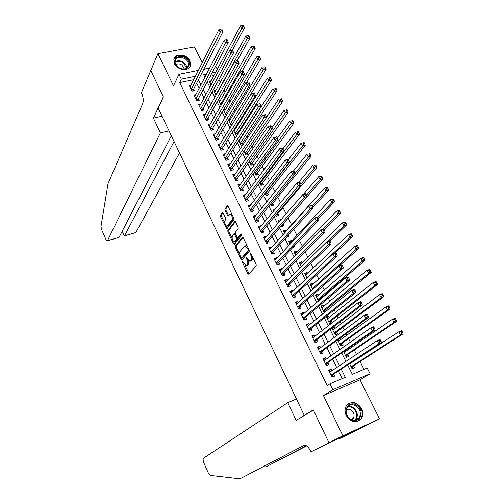 <?xml version="1.0" encoding="UTF-8"?>
<svg xmlns="http://www.w3.org/2000/svg" width="504" height="504" viewBox="0 0 504 504"><rect width="100%" height="100%" fill="white"/><g stroke="black" fill="none" stroke-linecap="round" stroke-linejoin="round"><path stroke-width="0.76" d="M242.582 261.797L242.644 262.83L247.811 273.615L248.705 274.189L256.196 265.904L256.12 264.392L250.797 253.373L250.154 252.989L250.898 255.471C251.786 257.569 251.868 259.182 251.156 260.303L249.795 261.337L246.488 257.368L246.387 258.489L247.061 259.894C247.936 261.973 248.025 263.56 247.325 264.657L246.002 265.671L242.582 261.797M174.504 63.731C177.484 70.61 189.498 71.662 190.525 65.205L189.876 60.757C186.883 53.903 174.825 52.838 173.849 59.415L174.504 63.731M346.223 415.535C351.206 422.579 356.29 423.562 361.488 418.484C363.245 415.504 363.308 412.209 361.664 408.599C356.599 401.524 351.483 400.617 346.311 405.89C344.673 408.807 344.641 412.026 346.223 415.535M223.178 213.123L222.333 212.65L220.469 215.239L220.569 216.733L226.762 228.98L233.906 219.731L233.812 218.207L228.079 206.331L227.216 205.865L224.897 209.084L224.998 210.603L228.035 216.241L230.095 214.2C232.035 215.441 232.678 217.35 232.029 219.914L226.863 226.258C224.96 225.036 224.324 223.159 224.942 220.632L225.679 219.631L225.584 218.125L223.178 213.123M193.7 79.682L179.676 82.555L181.327 79.134L178.97 74.296L198.362 70.415M329.024 442.783L313.349 410.061L296.132 420.386L287.765 402.658L203.024 458.508L203.307 461.614L208.423 473.275L210.168 475.385L239.936 478.8L304.592 445.064C306.734 445.397 308.769 447.445 310.685 451.212L310.974 451.823L329.024 442.783L364.827 426.239L328.992 442.726L313.267 409.891L304.233 415.315L158.199 108.108L163.397 96.932L150.772 70.573L157.916 53.663L173.496 85.85L178.97 74.296M328.992 442.726L342.896 435.758L379.506 418.856L360.064 379.808L370.062 373.766L332.848 389.699L329.962 383.79L345.278 377.307L341.214 369.086M360.064 379.808L323.423 395.546L342.896 435.758M323.423 395.546L332.848 389.699M179.676 82.555L327.172 385.573L329.962 383.79M235.255 246.116L235.349 247.596L241.032 259.466L241.914 260.014L249.222 251.458L249.14 249.94L243.287 237.825L242.386 237.302L235.255 246.116L236.244 245.801L236.338 247.281L239.74 254.388M233.554 243.841L227.921 232.086L227.827 230.599L234.763 221.502L235.645 221.999L238.121 227.121L238.209 228.646L235.324 232.331L235.418 233.837L237.044 237.214L237.926 237.731L241.126 233.856L241.649 235.368L234.417 244.358L233.554 243.841L234.536 243.533L233.453 241.271M202.236 62.723L194.368 46.91L157.916 53.663M364.801 426.182L379.506 418.856M238.046 133.768L237.68 133.025M243.274 144.264L242.582 142.871M243.911 151.131L245.914 155.169L248.384 154.526L247.521 152.788M249.121 161.62L250.885 165.173L253.361 164.518L252.485 162.767M254.369 172.173L255.893 175.247L258.369 174.573L257.487 172.809M259.648 182.807L260.933 185.39L263.409 184.697L262.521 182.921M264.972 193.517L266.011 195.602L268.481 194.891L267.593 193.101M270.333 204.296L271.114 205.878L273.59 205.147L272.696 203.351M275.726 215.158L276.261 216.229L278.731 215.479L277.83 213.664M280.911 219.857L278.989 221.722M281.163 226.088L281.44 226.643L283.909 225.88L283.002 224.053M286.272 230.618L285.988 230.057L284.149 232.105M286.637 237.107L289.126 236.344L288.49 235.078M291.539 241.196L291.218 240.553L289.346 242.556M292.956 247.344L294.374 246.884L294.034 246.217M296.837 251.836L296.478 251.124L294.575 253.084M302.173 262.559L301.776 261.765L299.842 263.68M307.547 273.351L307.112 272.475L305.147 274.346M312.959 284.218L312.486 283.267L310.483 285.088M318.408 295.161L317.892 294.128L315.857 295.905M320.487 299.338L320.204 298.765M323.896 306.18L323.335 305.065L321.269 306.791M326.309 311.031L325.666 309.733M329.421 317.281L328.822 316.077L326.718 317.759M328.822 316.077L326.346 317.016L329.66 323.669L332.13 322.724L331.166 320.783M334.984 328.451L334.341 327.165L332.205 328.797M334.341 327.165L331.871 328.123L335.204 334.826L337.674 333.856L336.704 331.903M340.584 339.702L339.904 338.335L337.73 339.916M337.712 339.872L340.786 346.065L343.256 345.07L342.279 343.104M345.026 351.868L343.608 351.742L346.412 357.38L348.881 356.366L347.892 354.381M346.229 351.036L345.801 350.185M331.903 370.736L331.147 369.186L328.608 370.238L332.016 377.194L334.549 376.129L333.554 374.107M326.214 359.131L325.502 357.683L322.963 358.709L326.346 365.62L328.885 364.575L327.896 362.565M320.563 347.615L319.901 346.261L317.363 347.269L320.72 354.123L323.259 353.102L322.276 351.105M314.956 336.187L314.339 334.921L311.8 335.903L315.132 342.707L317.671 341.712L316.695 339.728M309.393 324.828L308.813 323.656L306.274 324.614L309.582 331.38L312.121 330.404L311.157 328.432M303.862 313.557L303.326 312.474L300.787 313.412L304.076 320.122L306.615 319.171L305.657 317.211M298.374 302.362L297.883 301.367L295.344 302.28L298.607 308.952L301.146 308.02L300.189 306.073M292.918 291.249L292.471 290.336L289.932 291.23L293.177 297.851L295.716 296.944L294.764 295.016M287.507 280.211L287.104 279.386L284.565 280.262L287.784 286.833L290.317 285.944L289.378 284.029M282.133 269.249L281.767 268.506L279.229 269.363L282.423 275.89L284.962 275.026L284.029 273.124M276.791 258.369L276.469 257.708L273.93 258.539L277.106 265.028L279.644 264.178L278.718 262.288M271.492 247.558L271.209 246.979L268.67 247.792L271.826 254.237L274.359 253.405L273.439 251.528M266.225 236.823L265.986 236.326L263.447 237.119L266.578 243.514L269.117 242.708L268.197 240.843M260.996 226.164L260.795 225.748L258.256 226.523L261.368 232.873L263.901 232.086L262.993 230.233M255.805 215.573L255.641 215.233L253.102 215.989L256.19 222.302L258.728 221.533L257.827 219.694M250.652 205.059L247.987 205.537L251.049 211.8L253.588 211.05L252.693 209.223M245.524 194.613L242.903 195.149L245.946 201.373L248.485 200.642L247.59 198.828M240.439 184.243L237.85 184.829L240.874 191.016L243.413 190.304L242.525 188.502M235.387 173.937L232.835 174.586L235.841 180.728L238.373 180.035L237.497 178.246M230.334 163.756L227.852 164.405L230.838 170.503L233.371 169.829L232.502 168.053M225.288 153.689L222.9 154.293L225.868 160.354L228.4 159.699L227.537 157.935M220.279 143.684L217.986 144.251L220.935 150.274L223.467 149.631L222.604 147.88M215.315 133.743L213.104 134.278L216.027 140.257L218.56 139.633L217.709 137.894M210.382 123.864L208.253 124.368L211.157 130.303L213.69 129.704L212.839 127.972M205.493 114.049L203.433 114.521L206.319 120.418L208.851 119.832L208.007 118.112M200.636 104.297L198.645 104.737L201.512 110.603L204.044 110.029L203.207 108.322M195.817 94.607L193.889 95.023L196.736 100.844L199.269 100.296L198.431 98.595M342.172 378.624L338.386 370.938M336.71 367.529L332.646 359.283M330.939 355.818L326.951 347.703M325.212 344.182L321.287 336.212M319.523 332.634L315.674 324.803M313.879 321.168L310.092 313.475M308.272 309.784L304.555 302.23M302.709 298.481L299.055 291.06M297.184 287.255L293.593 279.966M291.696 276.116L288.168 268.953M286.247 265.047L282.788 258.017M280.835 254.06L277.439 247.162M275.461 243.148L272.128 236.376M270.125 232.319L266.855 225.666M264.833 221.558L261.614 215.025M259.566 210.874L256.416 204.466M254.344 200.258L251.244 193.971M249.152 189.724L246.116 183.551M243.999 179.254L241.019 173.206M238.883 168.859L235.96 162.924M233.799 158.54L230.933 152.712M228.747 148.283L225.937 142.575M223.732 138.102L220.979 132.502M218.755 127.985L216.052 122.491M213.803 117.936L211.157 112.556M208.889 107.957L206.293 102.677M204.007 98.041L201.461 92.868M199.156 88.194L196.667 83.128M191.035 84.981L189.164 85.371L191.993 91.155L194.519 90.619L193.694 88.931M363.983 369.382L360.058 361.544M356.467 354.381L354.299 350.041M352.598 346.651L352.17 345.788M350.362 342.178L348.579 338.612M346.853 335.173L346.135 333.736M344.301 330.07L342.896 327.266M341.151 323.77L340.15 321.779M338.285 318.055L337.258 316.002M335.481 312.455L334.209 309.91M332.319 306.13L331.664 304.819M329.862 301.216L328.312 298.129M326.39 294.292L326.101 293.712M324.274 290.058L322.459 286.436M318.73 278.983L316.651 274.831M313.223 267.977L310.88 263.308M307.749 257.053L305.153 251.868M302.318 246.204L299.471 240.515M296.925 235.431L293.832 229.238M291.57 224.734L288.244 218.087M286.121 213.841L282.983 207.579M280.533 202.677L277.761 197.14M274.989 191.596L272.57 186.77M269.483 180.596L267.416 176.476M264.014 169.678L262.294 166.244M258.584 158.836L257.21 156.089M253.197 148.069L252.157 145.996M247.848 137.378L247.143 135.973M242.531 126.769L242.159 126.013M239.98 121.659L239.576 120.853M235.009 111.724L234.36 110.433M230.07 101.865L229.175 100.082M225.162 92.062L224.034 89.807M220.292 82.328L218.925 79.6M213.91 75.537L210.237 76.293M349.524 363.642L352.076 368.777L354.545 367.737L353.55 365.74M324.601 312.423L324.148 312.593L320.865 305.978L323.335 305.065M317.892 294.128L315.416 295.023L318.433 301.096M312.486 283.267L310.01 284.136L312.694 289.542M307.112 272.475L304.637 273.332L306.993 278.069M301.776 261.765L299.307 262.597L301.335 266.679M296.478 251.124L294.008 251.937L295.716 255.377M291.218 240.553L288.742 241.347L290.14 244.15M285.988 230.057L283.519 230.832L284.603 233.012M280.797 219.631L278.328 220.387L279.103 221.949M274.85 209.507L273.168 210.011L273.641 210.962M268.638 199.534L268.046 199.704L268.223 200.056M242.972 144.724L240.975 145.221L238.732 140.717M240.389 138.707L239.98 138.808M237.22 135.066L236.061 135.349L233.598 130.379M235.412 128.904L234.36 129.156M231.556 125.446L231.185 125.534L228.488 120.11M230.479 119.165L228.829 119.549M225.578 109.481L223.448 109.967L226.202 115.504M220.714 99.868L218.654 100.321L221.111 105.26M215.882 90.31L213.891 90.733L216.058 95.092M211.088 80.81L209.16 81.213L211.037 84.987M304.233 415.315L305.544 414.742M205.367 69.016L204.637 67.549M215.113 67.064L216.071 66.874L217.268 69.256M347.628 364.883L352.315 374.327L367.183 368.027L370.062 373.766M203.717 69.344L209.582 68.172M195.42 76.268L181.327 79.134M339.526 365.658L335.431 357.355M333.711 353.871L329.685 345.712M327.934 342.172L323.978 334.158M322.201 330.555L318.314 322.68M316.506 319.026L312.688 311.289M310.855 307.572L307.106 299.974M305.248 296.207L301.562 288.742M299.678 284.924L296.056 277.591M294.147 273.716L290.594 266.515M288.653 262.59L285.163 255.522M283.204 251.54L279.777 244.604M277.786 240.572L274.422 233.762M272.412 229.679L269.111 222.995M267.07 218.862L263.831 212.297M261.771 208.121L258.59 201.682M256.505 197.455L253.386 191.136M251.276 186.858L248.214 180.659M246.084 176.343L243.079 170.257M240.925 165.892L237.982 159.925M235.803 155.516L232.917 149.663M230.719 145.209L227.884 139.469M225.666 134.977L222.888 129.345M220.651 124.809L217.923 119.29M215.662 114.71L212.997 109.305M210.716 104.681L208.095 99.383M205.796 94.721L203.232 89.523M200.913 84.823L198.4 79.733M206.546 74.006L203.597 74.611L204.882 77.2M207.238 81.95L209.847 87.205M212.184 91.917L214.843 97.272M217.161 101.947L219.87 107.415M222.169 112.046L224.942 117.621M227.216 122.214L230.038 127.903M232.294 132.445L235.173 138.254M237.409 142.758L240.345 148.674M242.563 153.134L245.555 159.169M247.748 163.586L250.797 169.741M252.964 174.107L256.082 180.382M258.224 184.703L261.4 191.098M263.516 195.376L266.755 201.89M268.853 206.117L272.147 212.757M274.22 216.941L277.578 223.707M279.625 227.839L283.046 234.732M285.075 238.814L288.559 245.839M290.556 249.864L294.109 257.021M296.081 260.996L299.697 268.286M301.644 272.21L305.329 279.632M307.251 283.5L311 291.06M312.889 294.872L316.707 302.57M318.578 306.331L322.466 314.168M324.305 317.873L328.261 325.849M330.07 329.496L334.102 337.617M335.878 341.202L339.979 349.467M341.731 353.002L345.908 361.412M215.725 72.141L212.033 72.891M331.147 369.186L328.847 370.73M325.502 357.683L323.247 359.283M319.901 346.261L317.678 347.911M314.339 334.921L312.152 336.622M308.813 323.656L306.665 325.414M303.326 312.474L301.216 314.282M297.883 301.367L295.804 303.232M292.471 290.336L290.436 292.251M287.104 279.386L285.1 281.352M281.767 268.506L279.796 270.522M276.469 257.708L274.535 259.774M271.209 246.979L269.306 249.096M265.986 236.326L264.115 238.487M260.795 225.748L258.962 227.953M255.641 215.233L253.84 217.489M250.519 204.8L248.749 207.1M245.435 194.431L243.697 196.774M240.383 184.13L238.676 186.524M235.368 173.905L233.692 176.337M246.588 265.476L247.71 265.028L246.721 265.35M248.428 260.486L248.321 264.335L247.71 265.028M250.393 261.141L251.534 260.681L250.532 261.009M252.504 256.908L252.164 259.976L251.534 260.681M244.837 265.016L249.102 273.748M243.035 237.434L236.244 245.801M241.548 258.155L242.292 259.566M241.057 257.702L241.674 258.079L248.069 250.551L248.012 249.493L247.294 247.999L245.164 245.933L244.402 246.286L240.068 251.49C239.394 252.611 239.488 254.192 240.351 256.24L241.057 257.702M242.462 257.827L241.674 258.079M249.171 250.009L242.663 257.764M247.382 246.305L246.166 245.612L245.58 245.801M232.117 238.48L228.911 231.79L227.921 232.086M235.425 221.647L228.816 230.303L228.911 231.79M237.863 237.793L238.921 237.422L241.523 234.184M232.382 236.086C231.739 238.606 232.394 240.49 234.341 241.744L236.584 239.406L236.496 237.907L234.234 233.906L232.382 236.086M234.795 241.599L235.948 241.139L234.952 241.447M237.586 237.825L237.579 239.098L235.948 241.139M234.536 243.533L234.776 243.911M227.298 226.126L228.476 225.641L227.487 225.943M233.295 217.136L233.031 219.618L228.476 225.641M231.947 214.345L230.649 214.036M227.896 206.023L225.893 208.795L225.994 210.313L228.614 215.662M226.076 225.868L227.336 228.407M222.995 212.82L221.458 214.956L221.558 216.443L224.677 222.951M350.784 363.189L350.293 363.138M351.962 368.544L353.09 366.043L403.055 333.824L400.403 334.914L398.777 331.777L349.663 363.926M351.08 366.773L400.403 334.914L401.631 333.049L402.696 332.615L402.047 331.361L400.982 331.796L401.631 333.049M400.982 331.796L398.777 331.777L401.43 330.693L402.047 331.361M402.696 332.615L403.055 333.824M330.781 371.479L329.125 371.297M331.065 375.253L333.113 374.396L381.566 342.644L378.832 343.766L331.021 375.165M380.06 341.882L378.832 343.766L377.206 340.578L379.94 339.463L380.501 340.156L379.405 340.603L380.06 341.882L381.15 341.435L380.501 340.156M329.597 372.267L377.206 340.578L379.405 340.603M333.113 374.396L331.985 377.036M381.566 342.644L381.15 341.435M357.361 405.827C366.074 412.209 358.092 425.943 349.644 418.843C340.855 412.304 349.064 398.74 357.361 405.827M349.644 418.509C353.487 421.054 356.687 420.745 359.251 417.583C361.211 413.595 360.391 409.891 356.788 406.463C352.901 403.887 349.669 404.233 347.105 407.509C345.234 411.459 346.078 415.126 349.644 418.509M351.761 419.738L353.317 418.314C354.703 415.498 354.123 412.889 351.59 410.476C349.77 409.141 347.987 408.908 346.229 409.784M357.695 421.42L360.971 418.685C363.422 413.734 362.408 409.128 357.928 404.87C354.469 402.368 351.156 402.072 347.987 403.975M186.171 58.565C194.034 64.424 185.264 73.376 177.723 67.038C169.817 61.066 178.762 52.252 186.171 58.565M177.881 67.057C182.971 70.062 186.499 69.533 188.458 65.482C188.836 63.195 187.923 61.11 185.705 59.214C180.596 56.196 177.068 56.738 175.115 60.852C174.762 63.12 175.688 65.186 177.881 67.057M184.281 68.972L182.259 65.262C179.915 63.636 177.773 63.447 175.839 64.707M189.724 67.045L190.21 65.722C190.688 62.887 189.548 60.291 186.795 57.941C181.1 54.4 176.809 54.766 173.937 59.044M263.504 466.717L265.854 466.906L306.419 445.75M265.854 466.906L306.671 445.92M239.936 478.8L304.706 445.07M310.974 451.823L332.558 441.346L351.08 432.785L339.022 438.845L345.7 435.758L364.827 426.239M287.765 402.658L296.459 398.973M338.827 438.449L339.022 438.845M169.029 130.889L160.392 132.892L107.459 240.692L119.045 237.359L171.347 135.765M150.797 70.522L163.328 96.793L153.418 118.125L160.392 132.892M107.459 240.692L107.113 240.937L105.953 239.545L101.531 229.452L100.976 226.466L108.007 183.727L142.733 103.528C143.653 100.624 143.287 97.165 141.63 93.158L141.403 92.673L150.753 70.529M162.049 116.203L153.418 118.125M174.075 141.511L124.494 235.796L135.853 232.527L124.393 235.973M179.518 152.951L135.853 232.527M124.375 235.973L122.34 230.958M107.302 240.881L119.045 237.359M346.336 357.229L347.439 354.69L396.585 321.344L393.933 322.409L392.32 319.297L344.018 352.561M345.423 355.396L393.933 322.409L395.149 320.538L396.213 320.116L395.571 318.868L394.506 319.29L395.149 320.538M394.506 319.29L392.32 319.297L394.979 318.238L395.571 318.868M396.213 320.116L396.585 321.344M339.312 340.628L338.045 340.546M340.748 345.99L341.832 343.419L390.165 308.965L387.513 309.998L385.913 306.911L338.411 341.277M339.809 344.093L387.513 309.998L388.723 308.12L389.781 307.711L389.145 306.476L388.08 306.886L388.723 308.12M388.08 306.886L385.913 306.911L388.571 305.884L389.145 306.476M389.781 307.711L390.165 308.965M333.635 329.477L332.514 329.421M335.204 334.826L336.262 332.231L383.796 296.68L381.144 297.688L379.556 294.619L332.842 330.076M334.228 332.873L381.144 297.688L382.341 295.804L383.405 295.401L382.769 294.178L381.704 294.575L382.341 295.804M381.704 294.575L379.556 294.619L382.215 293.618L382.769 294.178M383.405 295.401L383.796 296.68M328.003 318.402L327.027 318.377M329.736 323.644L330.731 321.117L377.477 284.483L374.825 285.466L373.25 282.429L327.31 318.95M328.69 321.728L374.825 285.466L376.009 283.582L377.074 283.191L376.444 281.975L375.379 282.366L376.009 283.582M375.379 282.366L373.25 282.429L375.908 281.452L376.444 281.975M377.074 283.191L377.477 284.483M325.017 359.976L323.518 359.843M325.408 363.705L327.455 362.867L375.083 329.944L372.349 331.04L325.357 363.604M373.565 329.15L372.349 331.04L370.742 327.871L373.47 326.787L374.018 327.449L372.922 327.884L373.565 329.15L374.661 328.715L374.018 327.449M323.952 360.725L370.742 327.871L372.922 327.884M327.455 362.867L326.359 365.539M375.083 329.944L374.661 328.715M319.29 348.56L317.948 348.466M319.794 352.239L321.848 351.42L368.657 317.35L365.923 318.415L319.738 352.12M367.126 316.518L365.923 318.415L364.323 315.271L367.057 314.212L367.58 314.836L366.484 315.258L367.126 316.518L368.222 316.09L367.58 314.836M318.339 349.266L364.323 315.271L366.484 315.258M321.848 351.42L320.783 354.098M368.657 317.35L368.222 316.09M313.614 337.233L312.423 337.176M314.225 340.855L316.273 340.055L362.281 304.851L359.541 305.884L314.162 340.723M360.738 303.988L359.541 305.884L357.96 302.772L360.694 301.738L361.198 302.324L360.102 302.74L360.738 303.988L361.834 303.572L361.198 302.324M312.77 337.882L357.96 302.772L360.102 302.74M316.273 340.055L315.277 342.657M362.281 304.851L361.834 303.572M307.976 325.987L306.936 325.962M308.694 329.553L310.741 328.766L355.95 292.446L353.216 293.454L308.618 329.402M354.4 291.551L353.216 293.454L351.641 290.367L354.375 289.359L354.86 289.913L353.764 290.317L354.4 291.551L355.49 291.148L354.86 289.913M307.238 326.586L351.641 290.367L353.764 290.317M310.741 328.766L309.803 331.298M355.95 292.446L355.49 291.148M322.415 307.415L321.577 307.409M324.299 312.537L325.238 310.086L371.209 272.387L368.55 273.344L366.988 270.327L321.823 307.906M323.19 310.659L368.55 273.344L369.728 271.454L370.793 271.07L370.163 269.867L369.098 270.245L369.728 271.454M369.098 270.245L366.988 270.327L369.646 269.375L370.163 269.867M370.793 271.07L371.209 272.387M302.381 314.824L301.48 314.824M303.194 318.326L305.248 317.558L349.675 280.142L346.935 281.125L303.118 318.163M348.106 279.216L346.935 281.125L345.372 278.057L348.113 277.08L348.579 277.597L347.483 277.988L348.106 279.216L349.203 278.825L348.579 277.597M301.745 315.365L345.372 278.057L347.483 277.988M305.248 317.558L304.359 320.015M349.675 280.142L349.203 278.825M316.865 296.503L316.159 296.516M319.29 300.365L319.782 299.124L364.984 260.379L362.326 261.311L360.776 258.319L316.367 296.932M317.728 299.672L362.326 261.311L363.491 259.421L364.556 259.043L363.932 257.846L362.867 258.218L363.491 259.421M362.867 258.218L360.776 258.319L363.434 257.393L363.932 257.846M364.556 259.043L364.984 260.379M296.825 303.748L296.068 303.767M297.738 307.182L299.792 306.432L343.445 267.933L340.704 268.89L297.656 307.005M341.863 266.975L340.704 268.89L339.154 265.847L341.895 264.89L342.342 265.375L341.246 265.759L341.863 266.975L342.959 266.591L342.342 265.375M296.295 304.227L339.154 265.847L341.246 265.759M299.792 306.432L298.954 308.82M343.445 267.933L342.959 266.591M311.352 285.673L310.785 285.699M339.539 265.709L358.81 248.466L356.152 249.373L354.614 246.406L310.955 286.039M312.304 288.754L356.152 249.373L357.304 247.477L358.369 247.111L357.752 245.927L356.687 246.286L357.304 247.477M356.687 246.286L354.614 246.406L357.273 245.505L357.752 245.927M358.369 247.111L358.81 248.466M291.312 292.755L290.695 292.78M292.32 296.113L294.374 295.382L337.264 255.818L334.524 256.75L292.226 295.917M335.67 254.829L334.524 256.75L332.986 253.726L335.721 252.8L336.155 253.247L335.059 253.619L335.67 254.829L336.773 254.457L336.155 253.247M290.877 293.164L332.986 253.726L335.059 253.619M294.374 295.382L293.586 297.707M337.264 255.818L336.773 254.457M305.884 274.926L305.443 274.951M335.173 252.989L352.68 236.641L350.022 237.529L348.497 234.581L305.575 275.216M306.917 277.918L350.022 237.529L351.162 235.62L352.233 235.273L351.616 234.089L350.551 234.442L351.162 235.62M350.551 234.442L348.497 234.581L351.156 233.698L351.616 234.089M352.233 235.273L352.68 236.641M285.844 281.843L285.352 281.875M286.94 285.119L288.987 284.407L331.128 243.791L328.387 244.698L286.839 284.918M329.528 242.777L328.387 244.698L326.863 241.706L329.603 240.799L330.013 241.214L328.917 241.58L329.528 242.777L330.624 242.418L330.013 241.214M285.503 282.177L326.863 241.706L328.917 241.58M288.987 284.407L288.25 286.669M331.128 243.791L330.624 242.418M300.453 264.253L300.138 264.279M329.925 241.126L346.601 224.91L343.936 225.767L342.424 222.844L300.233 264.468M328.01 241.328L343.936 225.767L345.07 223.858L346.135 223.518L345.53 222.346L344.465 222.686L345.07 223.858M344.465 222.686L342.424 222.844L345.082 221.987L345.53 222.346M346.135 223.518L346.601 224.91M280.407 271.007L280.054 271.045M281.597 274.201L283.645 273.508L325.042 231.865L322.302 232.747L281.49 273.987M323.429 230.819L322.302 232.747L320.79 229.774L323.524 228.892L323.921 229.276L322.825 229.629L323.429 230.819L324.526 230.467L323.921 229.276M280.161 271.265L320.79 229.774L322.825 229.629M283.645 273.508L282.946 275.713M325.042 231.865L324.526 230.467M324.204 229.83L340.559 213.261L337.901 214.099L336.401 211.195L294.928 253.796M323.272 228.974L337.901 214.099L339.022 212.184L340.093 211.856L339.488 210.691L338.423 211.025L339.022 212.184M338.423 211.025L336.401 211.195L339.06 210.363L339.488 210.691M340.093 211.856L340.559 213.261M276.293 263.365L278.34 262.685L319 220.021L316.26 220.884L276.179 263.132M317.381 218.95L316.26 220.884L314.761 217.93L317.495 217.079L317.873 217.426L316.777 217.766L317.381 218.95L318.478 218.61L317.873 217.426M274.856 260.429L314.761 217.93L316.777 217.766M278.34 262.685L277.679 264.833M319 220.021L318.478 218.61M318.49 218.648L334.574 201.707L331.909 202.513L330.416 199.634L289.661 243.199M317.848 217.4L331.909 202.513L333.024 200.598L334.089 200.277L333.49 199.124L332.426 199.445L333.024 200.598M332.426 199.445L330.416 199.634L333.081 198.828L333.49 199.124M334.089 200.277L334.574 201.707M271.02 252.599L273.073 251.931L313.003 208.278L310.269 209.11L270.9 252.353M311.377 207.176L310.269 209.11L308.776 206.18L311.516 205.355L311.875 205.67L310.779 206.004L311.377 207.176L312.474 206.842L311.875 205.67M269.59 249.669L308.776 206.18L310.779 206.004M273.073 251.931L272.45 254.029M313.003 208.278L312.474 206.842M312.757 207.61L328.627 190.235L325.962 191.022L324.481 188.162L284.432 232.665M287.198 236.956L287.387 236.282M312.152 206.218L325.962 191.022L327.065 189.101L328.129 188.786L327.537 187.646L326.472 187.954L327.065 189.101M326.472 187.954L324.481 188.162L327.146 187.381L327.537 187.646M328.129 188.786L328.627 190.235M265.791 241.907L267.838 241.258L307.056 196.617L304.315 197.429L265.665 241.649M305.418 195.489L304.315 197.429L302.835 194.519L305.575 193.712L305.922 194.002L304.826 194.323L305.418 195.489L306.514 195.161L305.922 194.002M264.361 238.984L302.835 194.519L304.826 194.323M267.838 241.258L267.246 243.3M307.056 196.617L306.514 195.161M282.032 226.46L282.631 224.475L322.724 178.844L320.059 179.613L318.591 176.772L303.345 194.368M306.495 195.124L320.059 179.613L321.155 177.692L322.22 177.383L321.634 176.249L320.563 176.551L321.155 177.692M320.563 176.551L318.591 176.772L321.256 176.016L321.634 176.249M322.22 177.383L322.724 178.844M260.593 231.286L262.641 230.656L301.153 185.044L298.412 185.831L260.461 231.015M299.502 183.884L298.412 185.831L296.944 182.946L299.685 182.164L300.012 182.417L298.916 182.732L299.502 183.884L300.598 183.576L300.012 182.417M259.163 228.369L296.944 182.946L298.916 182.732M262.641 230.656L262.08 232.653M301.153 185.044L300.598 183.576M276.898 216.033L277.465 214.099L316.865 167.542L314.2 168.286L312.745 165.469L298.538 182.492M300.825 184.174L314.2 168.286L315.284 166.358L316.354 166.062L315.769 164.94L314.704 165.23L315.284 166.358M314.704 165.23L315.769 164.94M316.354 166.062L316.865 167.542M255.427 220.739L257.475 220.122L295.294 173.559L292.553 174.327L255.289 220.456M293.63 172.374L292.553 174.327L291.098 171.461L293.838 170.705L294.147 170.925L293.051 171.228L293.63 172.374L294.733 172.072L294.147 170.925M254.003 217.829L291.098 171.461L293.051 171.228M257.475 220.122L256.952 222.069M295.294 173.559L294.733 172.072M271.801 205.676L272.336 203.792L311.05 156.328L308.385 157.046L306.936 154.249L293.674 170.749M295.193 173.3L308.385 157.046L309.462 155.119L310.527 154.829L309.947 153.707L308.883 153.997L309.462 155.119M308.883 153.997L309.947 153.707M310.527 154.829L311.05 156.328M250.299 210.269L252.347 209.664L289.479 162.162L286.738 162.905L250.154 209.973M287.809 160.952L286.738 162.905L285.289 160.064L288.03 159.327L288.326 159.516L287.23 159.812L287.809 160.952L288.905 160.656L288.326 159.516M248.875 207.358L285.289 160.064L287.23 159.812M252.347 209.664L251.849 211.567M289.479 162.162L288.905 160.656M266.729 195.394L267.24 193.549L305.279 145.19L302.614 145.889L301.178 143.111L288.376 159.623M265.117 193.807L302.614 145.889L303.679 143.955L304.744 143.678L304.17 142.569L303.106 142.846L303.679 143.955M303.106 142.846L304.17 142.569M304.744 143.678L305.279 145.19M245.209 199.861L247.256 199.275L283.708 150.847L280.967 151.565L245.057 199.553M282.026 149.612L280.967 151.565L279.531 148.749L282.272 148.037L281.452 148.485L282.026 149.612L283.122 149.323L282.549 148.195M243.785 196.963L279.531 148.749L281.452 148.485M247.256 199.275L246.784 201.127M283.708 150.847L283.122 149.323M261.696 185.176L262.174 183.38L299.546 134.14L296.881 134.814L295.457 132.061L282.889 148.863M260.051 183.613L297.94 132.88L299.004 132.609L298.437 131.506L297.366 131.771L297.94 132.88M297.366 131.771L298.437 131.506M299.004 132.609L299.546 134.14M240.15 189.529L242.197 188.956L277.975 139.621L275.241 140.314L239.992 189.208M276.286 138.361L275.241 140.314L273.811 137.516L276.551 136.823L275.719 137.239L276.286 138.361L277.383 138.077L276.816 136.962M238.732 186.631L273.811 137.516L275.719 137.239M242.197 188.956L241.75 190.77M277.975 139.621L277.383 138.077M256.693 175.033L257.147 173.275L293.857 123.165L291.199 123.82L289.781 121.086L277.427 138.19M255.018 173.483L292.244 121.88L293.309 121.615L292.742 120.525L291.677 120.784L292.244 121.88M291.677 120.784L292.742 120.525M293.309 121.615L293.857 123.165M235.129 179.267L237.17 178.706L272.292 128.476L269.552 129.15L234.965 178.933M270.591 127.184L269.552 129.15L268.134 126.372L270.875 125.704L270.024 126.076L270.591 127.184L271.688 126.92L271.12 125.805M233.711 176.375L268.134 126.372L270.024 126.076M237.17 178.706L236.754 180.476M272.292 128.476L271.688 126.92M251.723 164.953L252.151 163.239L288.212 112.272L285.548 112.909L284.143 110.187L271.971 127.644M250.016 163.416L286.587 110.962L287.652 110.71L287.091 109.62L286.026 109.872L286.587 110.962M286.026 109.872L287.091 109.62M287.652 110.71L288.212 112.272M230.133 169.067L232.18 168.525L266.647 117.413L263.907 118.062L229.969 168.727M264.94 116.096L263.907 118.062L262.502 115.309L265.243 114.66L264.373 114.994L264.94 116.096L266.036 115.838L265.476 114.736M228.722 166.181L262.502 115.309L264.373 114.994M232.18 168.525L231.783 170.257M266.647 117.413L266.036 115.838M246.777 154.942L247.187 153.266L282.605 101.455L279.947 102.073L278.548 99.376L266.553 117.18M245.045 153.424L280.974 100.126L282.038 99.88L281.484 98.803L280.413 99.042L280.974 100.126M280.413 99.042L281.484 98.803M282.038 99.88L282.605 101.455M225.175 158.943L227.222 158.413L261.041 106.432L258.306 107.062L225.004 158.584M259.327 105.09L258.306 107.062L256.908 104.322L259.862 103.748L258.766 103.994L259.327 105.09L260.423 104.838L259.862 103.748M223.77 156.064L256.908 104.322L258.766 103.994M227.222 158.413L226.844 160.102M261.041 106.432L260.423 104.838M241.87 145.001L242.26 143.363L277.043 90.72L274.378 91.312L272.998 88.641L238.883 141.019M240.112 143.489L275.398 89.365L276.469 89.126L275.915 88.055L274.844 88.294L275.398 89.365M274.844 88.294L275.915 88.055M276.469 89.126L277.043 90.72M220.254 148.882L222.296 148.371L255.478 95.527L252.743 96.138L220.072 148.516M253.758 94.166L252.743 96.138L251.357 93.423L254.299 92.837L253.203 93.082L253.758 94.166L254.854 93.927L254.299 92.837M218.843 146.009L251.357 93.423L253.203 93.082M222.296 148.371L221.943 150.016M255.478 95.527L254.854 93.927M236.993 135.122L237.359 133.522L271.517 80.06L268.859 80.64L267.479 77.981L233.988 131.166M235.211 133.623L269.867 78.687L270.932 78.454L270.383 77.395L269.319 77.622L269.867 78.687M269.319 77.622L270.383 77.395M270.932 78.454L271.517 80.06M215.359 138.89L217.407 138.392L249.959 84.71L247.225 85.296L215.177 138.505M248.226 83.324L247.225 85.296L245.851 82.599L248.774 82.007L247.678 82.24L248.226 83.324L249.322 83.084L248.774 82.007M213.954 136.017L245.851 82.599L247.678 82.24M217.407 138.392L217.067 139.999M249.959 84.71L249.322 83.084M232.369 124.135L266.036 69.483L263.372 70.037L262.004 67.397L229.125 121.382M230.334 123.827L264.373 68.078L265.438 67.857L264.896 66.805L263.825 67.026L264.373 68.078M263.825 67.026L264.896 66.805M265.438 67.857L266.036 69.483M210.502 128.961L212.543 128.476L244.478 73.962L241.744 74.535L210.313 128.57M242.739 72.557L241.744 74.535L240.377 71.858L243.287 71.259L242.191 71.486L242.739 72.557L243.835 72.33L243.287 71.259M209.097 126.095L240.377 71.858L242.191 71.486M212.543 128.476L212.228 130.051M244.478 73.962L243.835 72.33M246.551 82.448L260.587 58.974L257.928 59.51L256.574 56.889L224.293 111.661M225.496 114.087L258.917 57.55L259.988 57.336L259.44 56.29L258.376 56.505L258.917 57.55M256.574 56.889L258.376 56.505M259.988 57.336L260.587 58.974M205.676 119.102L207.717 118.629L239.035 63.302L236.3 63.85L205.474 118.698M237.289 61.866L238.386 61.652L237.844 60.587L236.748 60.801L237.289 61.866L236.3 63.85L234.946 61.192L204.271 116.241M207.717 118.629L207.415 120.166M239.035 63.302L238.386 61.652M236.748 60.801L234.946 61.192M241.863 71.549L255.181 48.541L252.523 49.058L251.175 46.456L219.492 102.003M220.689 104.41L253.506 47.099L254.57 46.891L254.029 45.851L252.964 46.059L253.506 47.099M251.175 46.456L252.964 46.059M254.57 46.891L255.181 48.541M200.876 109.299L202.917 108.845L233.636 52.712L230.901 53.241L200.674 108.889M231.878 51.257L232.974 51.049L232.432 49.99L231.342 50.205L231.878 51.257L230.901 53.241L229.559 50.602L199.483 106.445M202.917 108.845L202.633 110.351M233.636 52.712L232.974 51.049M231.342 50.205L229.559 50.602M237.182 60.719L249.814 38.191L247.149 38.682L245.813 36.099L214.723 92.408M215.914 94.802L248.132 36.723L249.197 36.521L248.661 35.488L247.596 35.69L248.132 36.723M245.813 36.099L247.596 35.69M249.197 36.521L249.814 38.191M196.113 99.565L198.154 99.124L228.274 42.204L225.54 42.708L195.905 99.143M226.51 40.723L227.6 40.522L227.071 39.476L225.975 39.677L226.51 40.723L225.54 42.708L224.204 40.087L194.72 96.718M198.154 99.124L197.883 100.592M228.274 42.204L227.6 40.522M225.975 39.677L224.204 40.087M232.464 50.047L244.484 27.903L241.819 28.381L240.496 25.817L209.985 82.87M229.887 50.526L242.789 26.416L243.854 26.227L243.325 25.2L242.26 25.389L242.789 26.416M240.496 25.817L242.26 25.389M243.854 26.227L244.484 27.903M191.381 89.901L193.423 89.466L222.944 31.765L220.216 32.256L191.167 89.466M221.174 30.265L222.27 30.07L221.741 29.03L220.645 29.226L221.174 30.265L220.216 32.256L218.887 29.654L189.989 87.053M193.423 89.466L193.164 90.903M222.944 31.765L222.27 30.07M220.645 29.226L218.887 29.654M243.394 262.584L242.644 262.83M250.998 253.796L250.211 254.054M247.155 258.237L246.387 258.489M248.321 264.335L247.325 264.657M247.848 259.642L247.061 259.894M252.164 259.976L251.156 260.303M251.685 255.219L250.898 255.471M248.8 273.288L247.811 273.615M242.714 237.201L242.386 237.302M242.021 259.144L241.032 259.466M236.338 247.281L235.349 247.596M249.077 250.23L248.069 250.551M248.8 249.241L248.012 249.493M248.081 247.754L247.294 247.999M228.816 230.303L227.827 230.599M235.11 221.401L234.763 221.502M238.921 237.422L237.926 237.731M237.579 239.098L236.584 239.406M237.334 237.649L236.496 237.907M235.639 234.297L234.87 234.53M233.031 219.618L232.029 219.914M228.413 215.34L227.417 215.63M225.994 210.313L224.998 210.603M225.893 208.795L224.897 209.084M227.581 205.758L227.216 205.865M227.134 228.073L226.145 228.369M221.558 216.443L220.569 216.733M221.458 214.956L220.469 215.239M222.68 212.549L222.333 212.65M352.913 366.263L351.181 366.988M353.09 366.043L351.124 366.862M331.122 375.379L332.942 374.617M347.861 406.526C349.921 406.136 351.899 406.665 353.795 408.108C357.374 411.516 358.186 415.201 356.221 419.164L355.433 420.141M354.841 420.216C357.802 416.361 357.317 412.442 353.399 408.461C351.496 407.018 349.524 406.52 347.476 406.974M175.02 61.935C177.742 60.19 180.747 60.461 184.036 62.742L186.115 65.174L186.877 67.939M186.499 68.198L183.752 63.202C180.589 61.003 177.692 60.738 175.052 62.408M347.269 354.917L345.536 355.622M347.439 354.69L345.473 355.496M341.662 343.652L339.929 344.345M341.832 343.419L339.866 344.207M336.099 332.464L334.366 333.144M336.262 332.231L334.297 332.999M330.567 321.357L328.835 322.018M330.731 321.117L328.766 321.873M325.471 363.838L327.291 363.094M319.864 352.378L321.684 351.647M314.294 341L316.115 340.288M308.763 329.698L310.584 329.005M325.08 310.325L323.348 310.974M325.238 310.086L323.272 310.817M303.276 318.484L305.096 317.803M319.631 299.37L317.892 300.006M319.782 299.124L317.816 299.842M297.82 307.339L299.641 306.678M313.633 288.697L312.48 289.107M313.998 288.37L312.398 288.943M292.402 296.276L294.223 295.627M287.028 285.296L288.849 284.659M281.686 274.384L283.506 273.767M276.381 263.548L278.202 262.943M271.114 252.787L272.935 252.202M265.885 242.103L267.706 241.529M260.688 231.493L262.508 230.927M277.332 214.376L276.066 214.754M277.465 214.099L276.331 214.439M255.528 220.947L257.349 220.399M272.204 204.07L270.472 204.58M272.336 203.792L270.364 204.366M250.406 210.483L252.227 209.947M267.114 193.832L265.375 194.33M267.24 193.549L265.268 194.116M245.316 200.082L247.136 199.559M262.048 183.664L260.316 184.149M262.174 183.38L260.209 183.928M240.257 189.756L242.078 189.246M257.027 173.565L255.289 174.037M257.147 173.275L255.181 173.811M235.236 179.493L237.056 179.002M252.032 163.529L250.299 163.989M252.151 163.239L250.186 163.756M230.252 169.306L232.067 168.821M247.073 153.562L245.341 154.01M247.187 153.266L245.221 153.777M225.294 159.182L227.109 158.71M242.141 143.659L240.414 144.094M242.26 143.363L240.295 143.854M220.374 149.127L222.188 148.667M237.245 133.825L235.519 134.247M237.359 133.522L235.393 134.001M215.485 139.136L217.3 138.695M232.382 124.047L230.656 124.457M232.495 123.745L230.53 124.211M210.628 129.213L212.442 128.785M226.794 114.515L225.823 114.736M226.989 114.181L225.697 114.484M205.802 119.36L207.617 118.938M221.439 104.7L220.891 104.819M201.008 109.563L202.822 109.16M196.245 99.836L198.059 99.439M191.514 90.172L193.328 89.788M242.506 257.834L241.637 258.111M246.166 245.612L245.164 245.933M235.229 233.604L234.234 233.906M231.103 213.91L230.095 214.2M353.317 418.314L351.137 419.46M359.251 417.583L356.221 419.164L355.396 420.147M187.62 67.221L188.458 65.482M122.233 231.172L124.375 235.992"/></g></svg>
